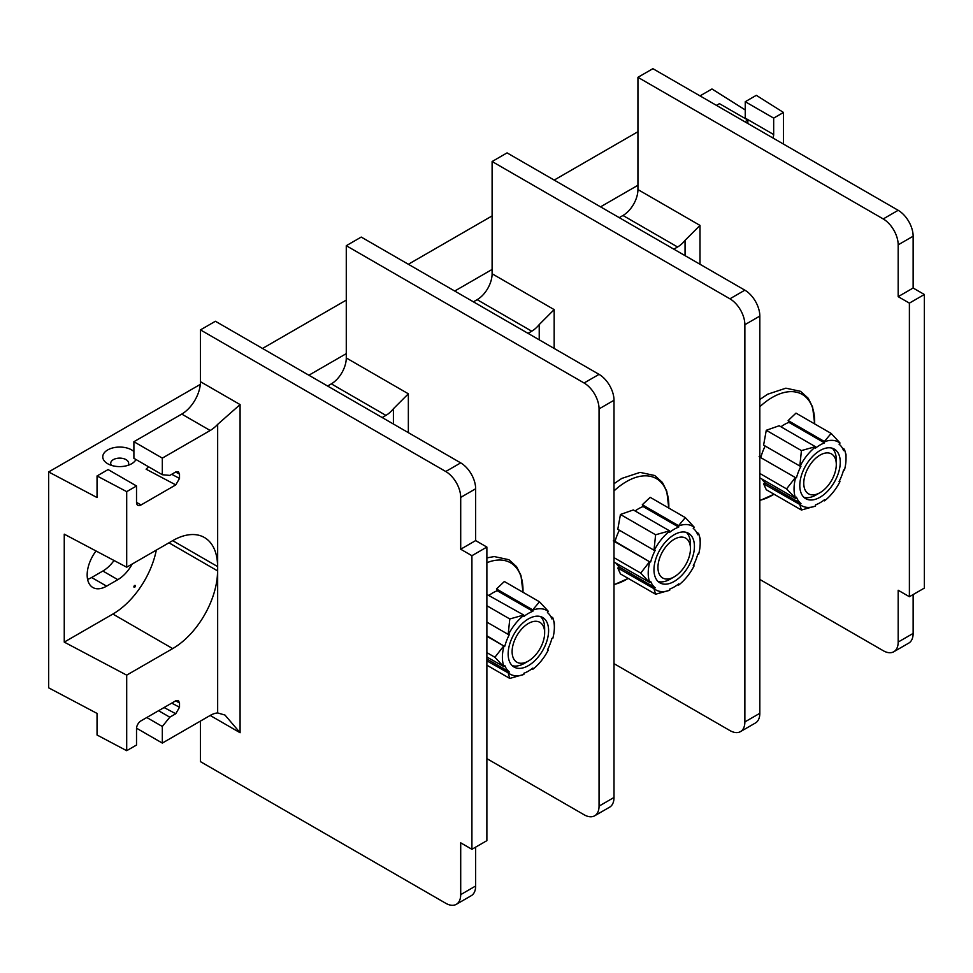 <?xml version="1.0" encoding="UTF-8"?>
<svg xmlns="http://www.w3.org/2000/svg" width="973" height="973" viewBox="0 0 973 973"><rect width="100%" height="100%" fill="white"/><g stroke="black" fill="none" stroke-linecap="round" stroke-linejoin="round"><path stroke-width="1.46" d="M839.273 481.197L839.954 481.647A36.755 21.224 -60 0 1 824.52 500.852L824.52 499.696A35.344 20.409 -60 0 1 815.544 504.865L815.544 506.033A36.755 21.224 -60 0 1 800.11 504.659L763.598 483.812L766.274 489.735L801.424 510.034L799.83 504.732M824.52 500.852L823.523 500.45M780.954 426.782A35.344 20.409 -60 0 1 784.445 424.483A35.344 20.409 -60 0 1 788.933 422.367L788.142 420.567L795.999 413.124L831.149 433.423L839.93 442.873L839.079 444.199A35.344 20.409 -60 0 1 843.567 450.584L844.418 449.258L842.399 448.091M788.142 420.567L824.374 441.487L831.149 433.423M844.418 449.258L846.011 454.561L846.011 458.879A36.755 21.224 120 0 0 844.442 449.502M839.954 481.647L839.079 481.574A35.344 20.409 -60 0 0 843.567 470.008L844.442 470.081A36.755 21.224 120 0 0 846.011 458.879M763.598 483.812L765.398 483.034L800.974 503.576L800.11 504.659M800.974 503.576A35.344 20.409 -60 0 1 796.486 497.191L795.622 498.273A36.755 21.224 120 0 1 795.622 477.694L759.828 457.091M759.11 456.678L795.622 477.694M796.486 477.767A35.344 20.409 -60 0 1 800.974 466.201L800.11 466.128A36.755 21.224 -60 0 1 815.544 446.923L815.544 448.079A35.344 20.409 -60 0 1 824.52 442.897L824.52 441.742A36.755 21.224 -60 0 1 839.954 443.116M799.794 485.563A28.606 16.517 120 0 0 805.729 498.663A28.606 16.517 120 0 0 827.768 491A28.606 16.517 120 0 0 840.258 462.211A28.606 16.517 120 0 0 834.335 449.112A28.606 16.517 120 0 0 812.285 456.775A28.606 16.517 120 0 0 799.794 485.563M801.424 450.584L815.398 446.668L779.166 425.748L766.274 430.285L763.598 445.111L799.83 466.031L801.424 450.584L766.274 430.285M765.398 483.034A35.344 20.409 -60 0 1 762.078 479.142M760.91 457.225A35.344 20.409 -60 0 1 765.204 446.035M788.933 422.367L824.52 442.897M795.342 477.597L786.561 488.896L795.622 498.273M786.561 488.896L759.828 473.45M795.342 498.346L759.828 477.84M815.544 506.033L801.424 510.034M619.242 217.636L622.975 215.483A21.151 12.211 120 0 0 637.935 189.577L700.001 225.408L685.053 240.367A21.151 12.211 -60 0 1 677.573 246.996L673.827 249.161M744.868 290.173L507.067 152.883L492.107 161.518L729.92 298.808L744.868 290.173A21.151 12.211 60 0 1 759.828 316.079L759.828 713.294A21.151 12.211 60 0 1 755.449 722.975L740.489 731.611A21.151 12.211 60 0 1 729.92 730.565L613.999 663.647M637.935 189.577L637.935 185.259L600.548 206.848M759.828 579.458L883.216 650.694A21.151 12.211 -120 0 0 893.798 651.74A21.151 12.211 -120 0 0 898.176 642.058L898.176 590.246L909.39 596.717L909.39 303.126L898.176 296.656L898.176 244.843A21.151 12.211 -120 0 0 883.216 218.937L637.935 77.317L637.935 185.259M473.413 301.837L477.147 299.672A21.151 12.211 120 0 0 492.107 273.766L492.107 269.448L454.719 291.036M327.585 386.026L331.331 383.861A21.151 12.211 120 0 0 346.279 357.955L346.279 353.637L308.891 375.225M141.012 504.975L136.524 502.384A6.349 3.661 -60 0 0 137.838 505.291A6.349 3.661 -60 0 0 141.012 504.975L175.772 484.895L179.518 478.424L179.518 474.106L175.614 472.039M136.524 502.384L136.524 485.977L108.1 469.57L97.045 475.955L97.045 497.544L48.65 471.941L200.329 384.371M262.528 348.456L346.279 300.11M408.356 264.267L492.107 215.909M554.184 180.078L637.935 131.72M700.001 95.889L711.968 88.981L745.245 109.949M135.965 459.511A16.918 9.766 180 0 1 131.659 463.744A16.918 9.766 180 0 1 107.723 463.744A16.918 9.766 180 0 1 107.723 449.927A16.918 9.766 180 0 1 133.897 451.521M745.233 118.548A6.349 3.661 120 0 0 745.245 118.122L745.245 101.715L756.313 95.33L783.484 112.454L773.669 118.122L745.245 101.715M745.245 118.122L773.669 134.529A6.349 3.661 -60 0 1 772.866 137.947M773.669 134.529L773.669 118.122M783.484 144.089L783.484 112.454M747.86 123.522L747.86 120.068L744.868 121.795M168.949 542.8L217.563 570.871A63.452 36.633 -60 0 1 172.695 648.59L126.697 675.14L126.697 750.694L97.045 735.004L97.045 713.416L48.65 687.826L48.65 471.941M87.594 579.361A27.499 15.872 120 0 0 91.644 577.512L102.87 571.029A27.499 15.872 120 0 0 114.036 560.509M97.045 475.955L126.697 491.645L126.697 567.198L64.254 534.165L64.254 642.107L126.697 675.14M172.695 540.647A63.452 36.633 -60 0 1 204.415 537.51A63.452 36.633 -60 0 1 217.563 566.554L172.695 540.647L126.697 567.198M156.312 550.11A63.452 36.633 -60 0 1 112.868 614.048L64.254 642.107M134.651 585.491A1.058 0.608 -60 0 1 134.651 587.218A1.058 0.608 -60 0 1 134.651 585.491L134.651 585.491M96.023 550.973A27.499 15.872 120 0 0 92.861 587.51A27.499 15.872 120 0 0 106.604 586.147L117.818 579.665A27.499 15.872 120 0 0 132.206 564.024M126.697 750.694L136.524 745.026L136.524 728.619A6.349 3.661 -60 0 1 141.012 720.847L175.772 700.779L178.363 700.487L179.518 702.932L179.518 707.249L175.772 713.732L169.801 717.186L162.321 726.478L162.321 743.08L210.18 715.459A26.441 15.264 -60 0 1 217.66 712.941L224.982 715.058L240.088 732.73L210.18 715.459M240.088 404.586L217.66 424.374A26.441 15.264 -60 0 1 210.18 430.492L181.756 414.084A26.441 15.264 120 0 0 200.462 381.708L240.088 404.586L240.088 732.73M179.518 474.106L178.363 471.65L175.772 471.941L169.801 475.396L162.321 474.727L162.321 458.125L210.18 430.492M126.697 491.645L136.524 485.977M217.563 570.871L217.563 566.554M175.772 484.895L146.12 469.205L148.541 466.772M200.462 721.066L200.462 761.652L445.743 903.272A21.151 12.211 -120 0 0 456.325 904.318A21.151 12.211 -120 0 0 460.703 894.637L460.703 842.825L471.917 849.295L486.877 840.66L486.877 547.069L475.651 540.587L475.651 488.774A21.151 12.211 -120 0 0 460.703 462.88L215.41 321.26L200.462 329.896L200.462 381.708M162.321 474.727L133.897 458.319L133.897 441.718L181.756 414.084M471.917 849.295L471.917 555.705L460.703 549.222L460.703 497.41A21.151 12.211 -120 0 0 445.743 471.504L200.462 329.896M162.321 458.125L133.897 441.718M162.321 743.08L136.536 728.193M162.321 726.478L146.789 717.515M169.801 717.186L158.575 710.704M456.325 904.318L471.273 895.683A21.151 12.211 -120 0 0 475.651 886.002L475.651 847.142M382.182 417.539L385.916 415.386L331.331 383.861M346.279 357.955L408.356 393.797L393.396 408.757A21.151 12.211 -60 0 1 385.916 415.386M599.052 806.118A21.151 12.211 60 0 1 594.661 815.8L609.621 807.176A21.151 12.211 60 0 0 613.999 797.483L599.052 806.118L599.052 408.903A21.151 12.211 60 0 0 584.092 382.997L346.279 245.707L346.279 353.637M594.661 815.8A21.151 12.211 60 0 1 584.092 814.754L486.877 758.636M584.092 382.997L599.052 374.362L361.238 237.071L346.279 245.707M613.999 797.483L613.999 400.268L599.052 408.903M599.052 374.362A21.151 12.211 60 0 1 613.999 400.268M528.011 333.35L531.745 331.197L477.147 299.672M492.107 273.766L554.172 309.609L539.224 324.556A21.151 12.211 -60 0 1 531.745 331.197M492.107 161.518L492.107 269.448M729.92 298.808A21.151 12.211 60 0 1 744.868 324.714L744.868 721.93A21.151 12.211 60 0 1 740.489 731.611M635.126 510.971A35.344 20.409 -60 0 1 638.629 508.672A35.344 20.409 -60 0 1 643.117 506.556L642.314 504.756L650.171 497.312L685.333 517.612L694.114 527.074L693.25 528.4A35.344 20.409 -60 0 1 697.738 534.773L698.602 533.447L696.571 532.28M642.314 504.756L678.546 525.675L685.333 517.612M698.602 533.447L700.195 538.762L700.195 543.08A36.755 21.224 120 0 0 698.614 533.691M693.445 565.386L694.126 565.836L693.25 565.763A35.344 20.409 -60 0 0 697.738 554.196L698.614 554.282A36.755 21.224 120 0 0 700.195 543.08M694.126 565.836A36.755 21.224 -60 0 1 678.692 585.041L677.695 584.639M678.692 585.041L678.692 583.885A35.344 20.409 -60 0 1 669.716 589.066L669.716 590.222A36.755 21.224 -60 0 1 654.282 588.847L617.782 568.001L620.446 573.936L655.607 594.223L654.002 588.92M655.607 534.773L669.57 530.857L633.338 509.937L620.446 514.474L617.782 529.3L654.002 550.219L655.607 534.773L620.446 514.474M617.782 568.001L619.57 567.223A35.344 20.409 -60 0 1 616.262 563.331M613.294 540.866L615.082 541.414A35.344 20.409 -60 0 1 619.375 530.224M654.002 550.219L654.282 550.317A36.755 21.224 -60 0 1 669.716 531.112L669.716 532.28A35.344 20.409 -60 0 1 678.692 527.098L643.117 506.556M678.546 525.675L678.692 527.098M678.692 525.931A36.755 21.224 -60 0 1 694.126 527.305M619.57 567.223L655.157 587.765L654.282 588.847M655.157 587.765A35.344 20.409 -60 0 1 650.669 581.38L649.794 582.462A36.755 21.224 120 0 1 649.794 561.883L613.999 541.28M615.082 541.414L649.794 561.883M650.669 561.956A35.344 20.409 -60 0 1 655.157 550.39L654.282 550.317M653.978 569.752A28.606 16.517 120 0 0 659.901 582.851A28.606 16.517 120 0 0 681.939 575.189A28.606 16.517 120 0 0 694.43 546.4A28.606 16.517 120 0 0 688.507 533.301A28.606 16.517 120 0 0 666.456 540.964A28.606 16.517 120 0 0 653.978 569.752M655.607 594.223L669.716 590.222M649.794 582.462L613.999 562.029M649.526 582.535L640.733 573.085L613.999 557.651M640.733 573.085L649.526 561.786M670.239 579.154L674.204 576.855A22.999 13.281 120 0 0 690.465 548.687A22.999 13.281 120 0 0 674.204 539.297A22.999 13.281 -60 0 0 657.943 567.466A22.999 13.281 -60 0 0 674.204 576.855L670.239 579.154A28.606 16.517 120 0 1 658.052 581.477M690.465 548.687L690.465 544.114A28.606 16.517 120 0 0 686.391 532.401M489.31 595.172A35.344 20.409 -60 0 1 492.8 592.861A35.344 20.409 -60 0 1 497.288 590.745L496.485 588.957L504.355 581.513L539.504 601.801L548.286 611.263L547.434 612.589A35.344 20.409 -60 0 1 551.922 618.974L552.773 617.648L550.742 616.468M496.485 588.957L532.717 609.864L539.504 601.801M552.773 617.648L554.367 622.951L554.367 627.269A36.755 21.224 120 0 0 552.786 617.891M547.617 649.575L548.298 650.037L547.434 649.952A35.344 20.409 -60 0 0 551.922 638.385L552.786 638.47A36.755 21.224 120 0 0 554.367 627.269M548.298 650.037A36.755 21.224 -60 0 1 532.863 669.242L531.866 668.828M532.863 669.242L532.863 668.074A35.344 20.409 -60 0 1 523.888 673.255L523.888 674.423A36.755 21.224 -60 0 1 508.453 673.036L486.877 660.813M486.877 622.112L508.186 634.408L509.779 618.962L523.742 615.045L486.877 594.418M509.779 618.962L486.877 605.741M508.186 634.408L508.453 634.505A36.755 21.224 -60 0 1 523.888 615.301L523.888 616.468A35.344 20.409 -60 0 1 532.863 611.287L497.288 590.745M532.717 609.864L532.863 611.287M532.863 610.12A36.755 21.224 -60 0 1 548.298 611.506M486.877 658.989L509.329 671.954L508.453 673.036M509.329 671.954A35.344 20.409 -60 0 1 504.841 665.568L503.965 666.651A36.755 21.224 120 0 1 503.965 646.072L486.877 636.269M486.877 635.783L503.965 646.072M504.841 646.145A35.344 20.409 -60 0 1 509.329 634.591L508.453 634.505M508.149 653.953A28.606 16.517 120 0 0 514.072 667.04A28.606 16.517 120 0 0 536.123 659.378A28.606 16.517 120 0 0 548.602 630.589A28.606 16.517 120 0 0 542.679 617.49A28.606 16.517 120 0 0 520.64 625.165A28.606 16.517 120 0 0 508.149 653.953M486.877 665.191L509.779 678.424L523.888 674.423M509.779 678.424L508.186 673.109M503.965 666.651L486.877 657.018M503.698 666.724L494.916 657.274L486.877 652.628M494.916 657.274L503.698 645.975M524.411 663.343L528.375 661.056A22.999 13.281 120 0 0 544.649 632.876A22.999 13.281 120 0 0 528.375 623.486A22.999 13.281 -60 0 0 512.114 651.667A22.999 13.281 -60 0 0 528.375 661.056L524.411 663.343A28.606 16.517 120 0 1 512.224 665.666M544.649 632.876L544.649 628.303A28.606 16.517 120 0 0 540.562 616.59M486.877 547.069L471.917 555.705M475.651 540.587L460.703 549.222M893.798 651.74L908.758 643.104A21.151 12.211 -120 0 0 913.136 633.423L913.136 594.564M909.39 596.717L924.35 588.093L924.35 294.491L913.136 288.02L913.136 236.208A21.151 12.211 -120 0 0 898.176 210.302L652.895 68.682L637.935 77.317M747.86 120.068L719.448 103.661L716.456 105.388M913.136 288.02L898.176 296.656M924.35 294.491L909.39 303.126M111.433 465.362A8.988 5.193 0 0 1 110.703 463.306A8.988 5.193 0 0 1 113.342 459.633A8.988 5.193 180 0 1 123.133 458.514A8.988 5.193 180 0 1 128.679 463.306A8.988 5.193 180 0 1 127.95 465.362M816.067 494.953L820.032 492.666A22.999 13.281 120 0 0 836.294 464.498A22.999 13.281 120 0 0 820.032 455.109A22.999 13.281 -60 0 0 803.759 483.277A22.999 13.281 -60 0 0 820.032 492.666L816.067 494.953A28.606 16.517 120 0 1 803.88 497.276M836.294 464.498L836.294 459.925A28.606 16.517 120 0 0 832.207 448.2M759.828 500.268A59.912 34.59 -60 0 0 772.282 495.245A59.912 34.59 120 0 0 774.009 494.211M814.62 423.875A59.912 34.59 120 0 0 772.282 397.41A59.912 34.59 -60 0 0 759.828 406.763M685.053 240.367L685.053 255.631M700.001 225.408L700.001 264.267M677.573 246.996L622.975 215.483M217.66 424.374L217.66 712.941M112.868 614.048L172.695 648.59M171.71 474.289L179.518 478.424M164.072 707.541L175.772 713.732M171.71 703.126L179.518 707.249M179.518 702.932L175.614 700.864M393.396 408.757L393.396 424.021M408.356 393.797L408.356 432.657M539.224 324.556L539.224 339.82M554.172 309.609L554.172 348.456M759.828 316.079L744.868 324.714M759.828 713.294L744.868 721.93M628.181 578.4A59.912 34.59 120 0 1 626.466 579.434A59.912 34.59 -60 0 1 613.999 584.469M613.999 490.951A59.912 34.59 -60 0 1 626.466 481.599A59.912 34.59 120 0 1 668.792 508.064L666.785 491.219L662.406 482.462L654.756 475.529L640.064 472.379L621.783 478.424L613.999 483.715M522.963 592.253A59.912 34.59 120 0 0 486.877 562.722M475.651 886.002L460.703 894.637M475.651 488.774L460.703 497.41M460.703 462.88L445.743 471.504M898.176 210.302L883.216 218.937M913.136 236.208L898.176 244.843M913.136 633.423L898.176 642.058M106.604 586.147L91.644 577.512M117.818 579.665L102.87 571.029M814.669 423.9L812.613 407.03L808.235 398.273L800.572 391.341L785.892 388.178L767.612 394.235L759.828 399.526M759.828 500.572L774.058 494.235M613.999 584.761L628.23 578.424M486.877 557.882L494.248 556.568L508.928 559.718L516.578 566.663L520.956 575.42L523.012 592.289"/></g></svg>

